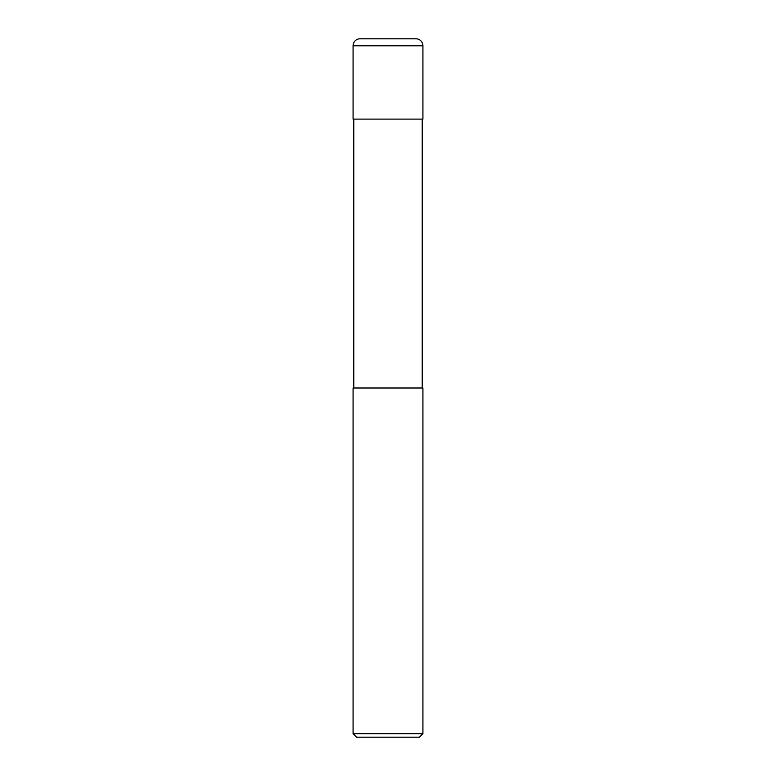 <?xml version="1.0" encoding="UTF-8"?>
<svg xmlns="http://www.w3.org/2000/svg" width="776" height="776" viewBox="0 0 776 776"><rect width="100%" height="100%" fill="white"/><g stroke="black" fill="none" stroke-linecap="round" stroke-linejoin="round"><path stroke-width="1.16" d="M353.08 45.784A6.984 6.984 0 0 1 360.064 38.8L415.936 38.8A6.984 6.984 0 0 1 422.92 45.784L353.08 45.784L353.08 119.116L422.92 119.116L422.92 45.784M388 733.708L422.92 733.708L422.92 388L353.08 388L353.08 733.708L388 733.708M353.08 733.708L356.572 737.2L419.428 737.2L422.92 733.708M422.222 388L422.222 119.116M353.778 388L353.778 119.116"/></g></svg>

